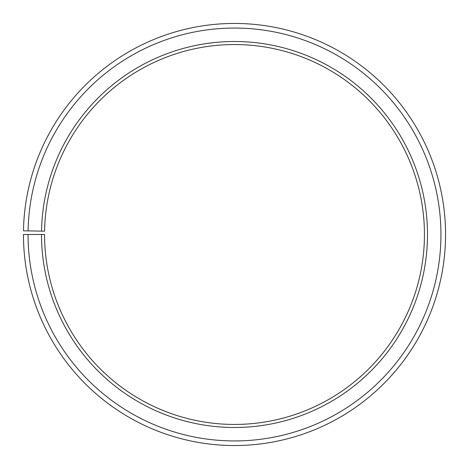 <?xml version="1.0" encoding="UTF-8"?>
<svg xmlns="http://www.w3.org/2000/svg" width="469" height="469" viewBox="0 0 469 469"><rect width="100%" height="100%" fill="white"/><g stroke="black" fill="none" stroke-linecap="round" stroke-linejoin="round"><path stroke-width="0.7" d="M424.445 234.494A189.945 189.945 0 0 0 236.159 44.561A189.945 189.945 0 0 0 44.584 231.182L41.536 231.129A192.994 192.994 0 0 1 236.183 41.512A192.994 192.994 0 0 1 427.494 234.494A192.994 192.994 0 0 1 234.5 427.488A192.994 192.994 0 0 1 41.507 234.494L44.555 234.494A189.945 189.945 0 0 0 234.5 424.439A189.945 189.945 0 0 0 424.445 234.494M28.093 230.895L23.479 230.812A211.05 211.05 0 0 1 236.341 23.456A211.05 211.05 0 0 1 445.55 234.494A211.05 211.05 0 0 1 234.5 445.544A211.05 211.05 0 0 1 23.45 234.494L28.058 234.494A206.442 206.442 0 0 0 234.5 440.936A206.442 206.442 0 0 0 440.942 234.494A206.442 206.442 0 0 0 236.3 28.064A206.442 206.442 0 0 0 28.093 230.895L41.536 231.129M28.058 234.494L41.507 234.494"/></g></svg>
